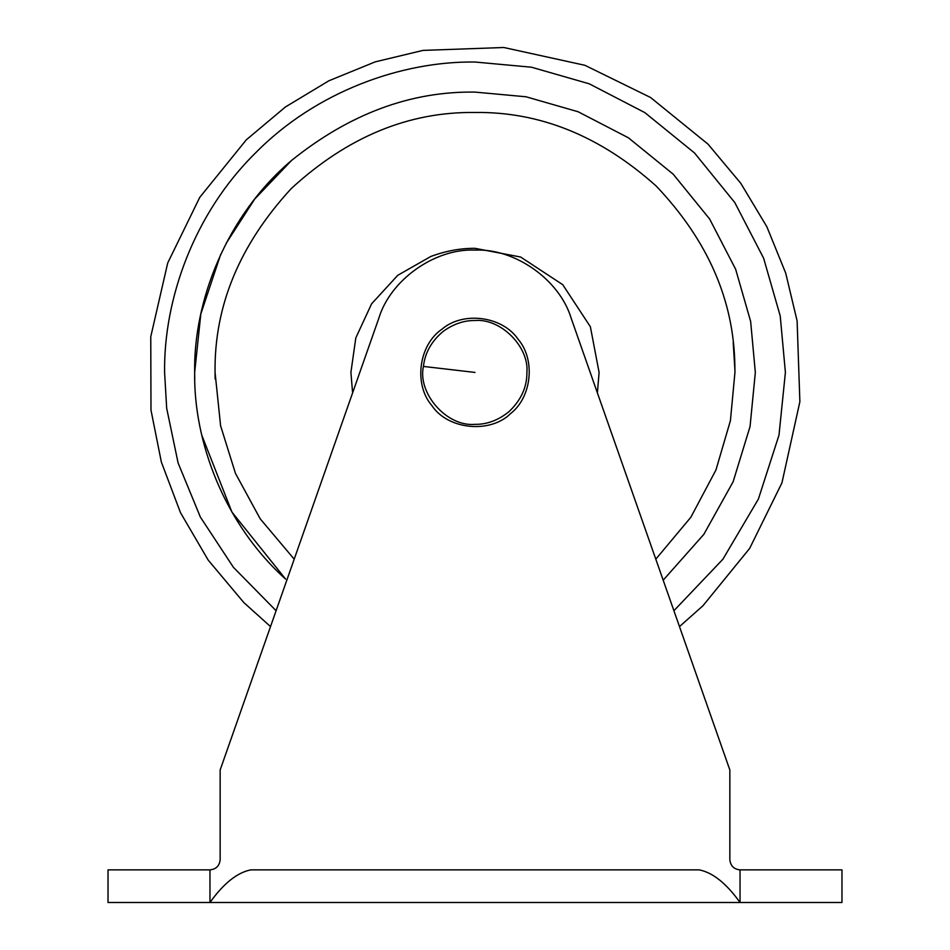 <?xml version="1.0" encoding="UTF-8"?>
<svg xmlns="http://www.w3.org/2000/svg" width="950" height="950" viewBox="0 0 950 950"><rect width="100%" height="100%" fill="white"/><g stroke="black" fill="none" stroke-linecap="round" stroke-linejoin="round"><path stroke-width="1.43" d="M276.783 174.194L291.567 160.443C349.434 113.917 410.578 91.141 475 92.103L526.015 96.781L578.182 111.779L628.401 137.798L673.217 174.206L709.638 219.023L735.644 269.242L750.643 321.421L755.333 372.424L750.049 426.55L733.115 481.781L703.843 534.339L663.183 580.201M226.088 243.473L254.695 199.072L291.567 160.443C226.587 215.365 193.373 300.972 194.667 372.424C193.551 441.619 224.307 524.091 285.618 579.108L231.942 512.097L201.804 435.254M194.762 379.466L194.667 372.424L200.818 314.022L220.614 254.648M276.094 610.719L233.439 567.352L200.355 517.049L178.101 462.959L166.678 408.262L164.599 372.424C163.602 299.642 193.776 213.607 255.514 152.938C316.184 91.2 402.218 61.026 475 62.023L531.477 67.213L589.261 83.814L644.848 112.623L694.486 152.938L734.801 202.576L763.61 258.174L780.223 315.946L785.401 372.424L778.988 435.171L758.385 499.071L722.867 559.277L673.906 610.719M740.038 869.879L740.038 902.5L209.962 902.5C223.559 883.476 237.144 872.599 250.741 869.879L699.259 869.879C712.856 872.599 726.441 883.476 740.038 902.5L841.973 902.5L841.973 869.879L740.038 869.879C733.887 869.226 730.491 865.83 729.849 859.691L729.849 769.987L571.176 318.25C559.669 279.87 515.031 248.235 475 250.099C434.969 248.235 390.331 279.87 378.824 318.262L220.151 769.987L220.151 859.691C219.509 865.83 216.113 869.226 209.962 869.879C216.113 869.226 219.509 865.83 220.151 859.691L220.151 769.987M729.849 769.987L729.849 859.691M209.962 902.5L108.027 902.5L108.027 869.879L209.962 869.879L209.962 902.5M475 372.424L423.439 366.427C417.383 393.11 446.631 426.989 475 424.341C486.887 424.519 498.168 420.327 508.867 411.766C521.051 400.211 527.06 387.089 526.906 372.424C529.233 346.738 500.686 318.191 475 320.518C464.134 320.352 453.613 323.914 443.436 331.206C431.656 340.919 424.994 352.664 423.439 366.427M294.203 559.182L260.217 518.842L235.458 473.373L220.602 425.802L215.056 372.424M733.198 342.416L734.932 370.251M215.139 378.955L215.056 372.424C214.166 306.078 239.542 244.815 291.199 188.623C347.391 136.966 408.654 111.589 475 112.48C539.98 111.589 600.341 136.076 656.094 185.951C707.726 240.231 733.982 300.212 734.861 365.892L734.944 372.424L730.419 420.672L715.944 469.989L690.84 517.275L655.797 559.182M352.604 392.884L350.906 372.424L355.811 337.903L371.593 303.822L397.765 275.298L430.825 256.464C445.894 250.919 460.619 248.211 475 248.33L520.671 257.046L562.744 284.679L590.378 326.753L599.094 372.424L597.396 392.884M270.524 626.584L243.806 602.549L208.216 560.132L180.488 512.668L161.346 462.009L150.979 410.091L150.765 336.716L167.711 262.984L199.785 197.315L246.335 139.792L285.439 106.958L328.878 80.786L375.238 61.857L422.999 50.397L503.797 47.5L584.927 65.301L650.56 97.494L708.011 144.151L740.774 183.291L766.876 226.777L785.721 273.149L797.109 320.91L799.876 401.707L781.945 482.838L749.645 548.423L702.893 605.815L679.476 626.584M441.928 329.223C463.101 310.947 502.491 316.16 518.178 339.328C535.586 359.634 531.964 397.041 510.494 413.666C490.366 433.663 448.044 429.982 431.787 405.472C413.523 384.287 418.76 344.909 441.928 329.223"/></g></svg>
